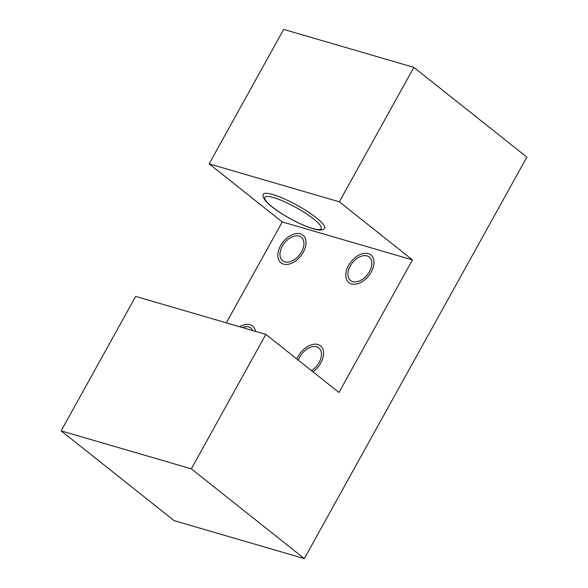 <?xml version="1.0" encoding="UTF-8"?>
<svg xmlns="http://www.w3.org/2000/svg" width="588" height="588" viewBox="0 0 588 588"><rect width="100%" height="100%" fill="white"/><g stroke="black" fill="none" stroke-linecap="round" stroke-linejoin="round"><path stroke-width="0.88" d="M61.137 430.872L191.328 468.834L265.857 334.381L135.666 296.418L61.137 430.872L174.136 520.637L304.327 558.6L526.863 157.128L413.864 67.363L283.673 29.4L209.144 163.854L282.262 221.941L412.453 259.903L339.335 201.824L413.864 67.363M191.328 468.834L304.327 558.6M412.453 259.903L338.975 392.461L265.857 334.381M339.335 201.824L209.144 163.854M272.817 194.518A35.111 6.813 -151 0 0 263.101 194.79C262.836 196.561 263.659 198.575 265.555 200.824C269.047 204.661 273.589 208.395 279.175 212.003C291.295 219.868 302.577 225.447 313.036 228.754C318.6 230.437 322.371 230.43 324.341 228.739A35.111 6.813 -151 0 0 308.774 212.319A35.111 6.813 -151 0 0 272.817 194.518M226.321 322.856L282.262 221.941M242.322 327.523A15.009 9.592 128.5 0 1 248.695 326.979A15.009 9.592 128.5 0 1 250.892 328.104A15.009 9.592 128.5 0 1 252.774 330.566M298.366 360.209A15.009 9.592 128.5 0 1 316.616 346.788A15.009 9.592 128.5 0 1 318.814 347.912A15.009 9.592 128.5 0 1 311.471 370.616M299.079 236.082A15.009 9.592 -51.5 0 0 283.306 244.534A15.009 9.592 -51.5 0 0 282.608 260.712A15.009 9.592 -51.5 0 0 284.805 261.836A15.009 9.592 -51.5 0 0 300.578 253.377A15.009 9.592 -51.5 0 0 301.276 237.207A15.009 9.592 -51.5 0 0 299.079 236.082M367.008 255.89A15.009 9.592 -51.5 0 0 351.234 264.343A15.009 9.592 -51.5 0 0 350.529 280.52A15.009 9.592 -51.5 0 0 352.726 281.645A15.009 9.592 -51.5 0 0 368.507 273.185A15.009 9.592 -51.5 0 0 369.205 257.015A15.009 9.592 -51.5 0 0 367.008 255.89M239.625 326.73A17.655 11.282 128.5 0 1 249.951 324.708A17.655 11.282 128.5 0 1 252.539 326.031A17.655 11.282 128.5 0 1 255.479 331.353M296.881 359.025A17.655 11.282 128.5 0 1 317.88 344.517A17.655 11.282 128.5 0 1 320.467 345.84A17.655 11.282 128.5 0 1 312.956 371.792M283.548 264.108A17.655 11.282 128.5 0 1 280.961 262.785A17.655 11.282 128.5 0 1 281.784 243.755A17.655 11.282 128.5 0 1 300.343 233.811A17.655 11.282 128.5 0 1 302.923 235.134A17.655 11.282 128.5 0 1 302.1 254.163A17.655 11.282 128.5 0 1 283.548 264.108M351.47 283.916A17.655 11.282 128.5 0 1 348.882 282.593A17.655 11.282 128.5 0 1 349.706 263.564A17.655 11.282 128.5 0 1 368.264 253.619A17.655 11.282 128.5 0 1 370.852 254.942A17.655 11.282 128.5 0 1 370.028 273.971A17.655 11.282 128.5 0 1 351.47 283.916M273.611 197.605A32.222 6.255 -151 0 0 272.362 206.998A32.222 6.255 -151 0 0 312.434 228.438A32.222 6.255 -151 0 0 313.683 219.045A32.222 6.255 -151 0 0 273.611 197.605"/></g></svg>
